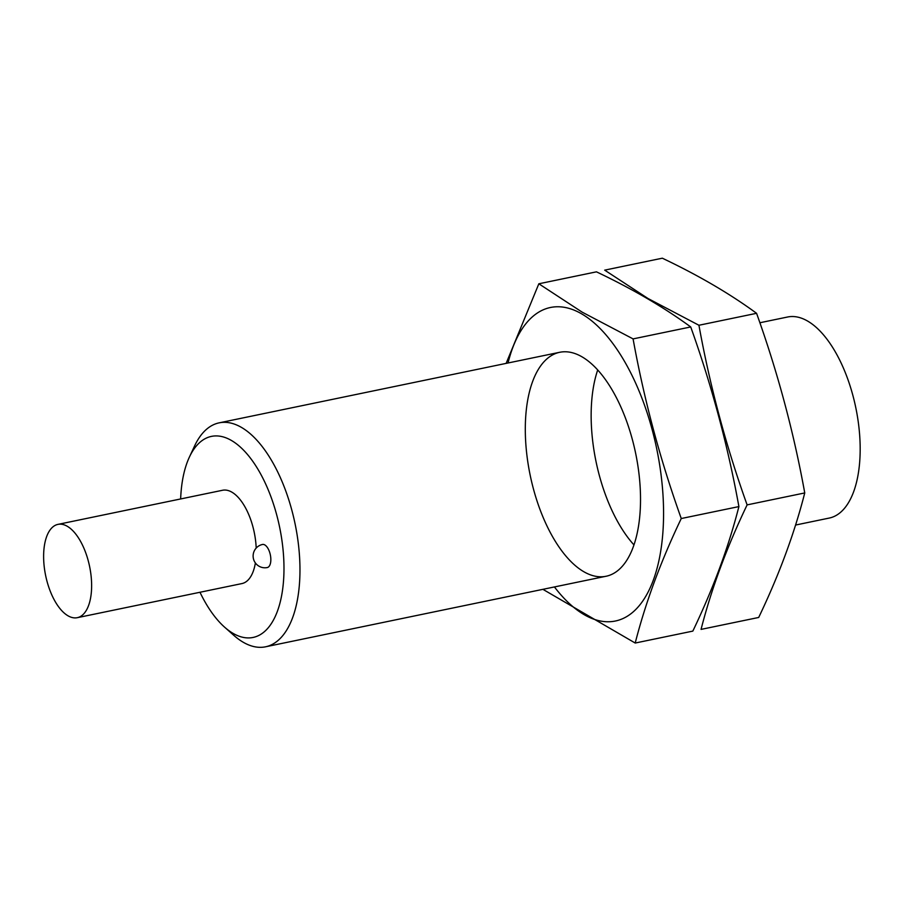 <?xml version="1.0" encoding="UTF-8"?>
<svg xmlns="http://www.w3.org/2000/svg" width="905" height="905" viewBox="0 0 905 905"><rect width="100%" height="100%" fill="white"/><g stroke="black" fill="none" stroke-linecap="round" stroke-linejoin="round"><path stroke-width="1.36" d="M795.552 525.047L829.285 518.056A102.661 48.35 -101.7 0 0 859.003 427.963A102.661 48.35 -101.7 0 0 807.78 321.162A102.661 48.35 -101.7 0 0 787.622 316.999L759.872 322.757M199.982 592.266A102.661 48.35 -101.7 0 0 224.587 627.154L233.807 635.344A114.358 53.859 -101.7 0 0 265.55 646.803A114.358 53.859 -101.7 0 0 298.661 546.439A114.358 53.859 -101.7 0 0 241.601 427.488A114.358 53.859 -101.7 0 0 219.146 422.85A114.358 53.859 -101.7 0 0 194.575 445.984L189.36 457.161A102.661 48.35 -101.7 0 0 180.649 498.949M224.587 627.154A102.661 48.35 -101.7 0 0 283.865 574.856A102.661 48.35 -101.7 0 0 231.578 440.554A102.661 48.35 -101.7 0 0 189.36 457.161M256.194 548.079A47.648 22.444 -101.7 0 0 231.94 492.196A47.648 22.444 -101.7 0 0 222.585 490.261L57.954 524.38A47.648 22.444 -101.7 0 0 45.646 575.58A47.648 22.444 -101.7 0 0 77.287 617.685A47.648 22.444 -101.7 0 0 91.088 575.874A47.648 22.444 -101.7 0 0 67.309 526.303A47.648 22.444 -101.7 0 0 57.954 524.38M77.287 617.685L241.918 583.578A47.648 22.444 -101.7 0 0 255.38 562.955M270.844 559.482A11.788 5.554 78.3 0 1 267.292 567.548A11.788 11.788 0 0 1 253.366 558.408A11.788 11.788 0 0 1 262.507 544.471A11.788 5.554 78.3 0 1 270.844 559.482M633.964 544.912A114.358 53.859 78.3 0 1 597.707 369.964M701.058 629.394C711.387 588.929 726.738 547.435 747.111 504.888C726.025 446.052 709.973 386.175 698.932 325.257L647.991 298.492L604.687 270.143L662.324 258.197C698.592 275.425 730.007 293.797 756.569 313.311C777.655 372.147 793.719 432.024 804.749 492.942C794.42 533.407 779.069 574.913 758.695 617.459L701.058 629.394M804.749 492.942L747.111 504.888M756.569 313.311L698.932 325.257M508.033 362.996A160.095 75.409 78.3 0 1 581.858 313.978A160.095 75.409 78.3 0 1 662.358 538.532A160.095 75.409 78.3 0 1 554.437 586.949M582.164 356.921A114.358 53.859 78.3 0 1 591.451 363.753A114.358 53.859 78.3 0 1 630.695 553.102A114.358 53.859 78.3 0 1 532.219 484.209A114.358 53.859 78.3 0 1 582.164 356.921M542.91 589.336L635.208 643.036C645.537 602.583 660.888 561.077 681.261 518.531C660.175 459.695 644.111 399.818 633.081 338.9L582.141 312.135L538.837 283.785L506.133 363.391M538.837 283.785L596.463 271.839C632.742 289.08 664.157 307.451 690.719 326.954C711.805 385.79 727.869 445.667 738.899 506.585C728.57 547.05 713.219 588.555 692.834 631.102L635.208 643.036M738.899 506.585L681.261 518.531M690.719 326.954L633.081 338.9M559.709 352.283L219.146 422.85M606.112 576.236L265.55 646.803"/></g></svg>
